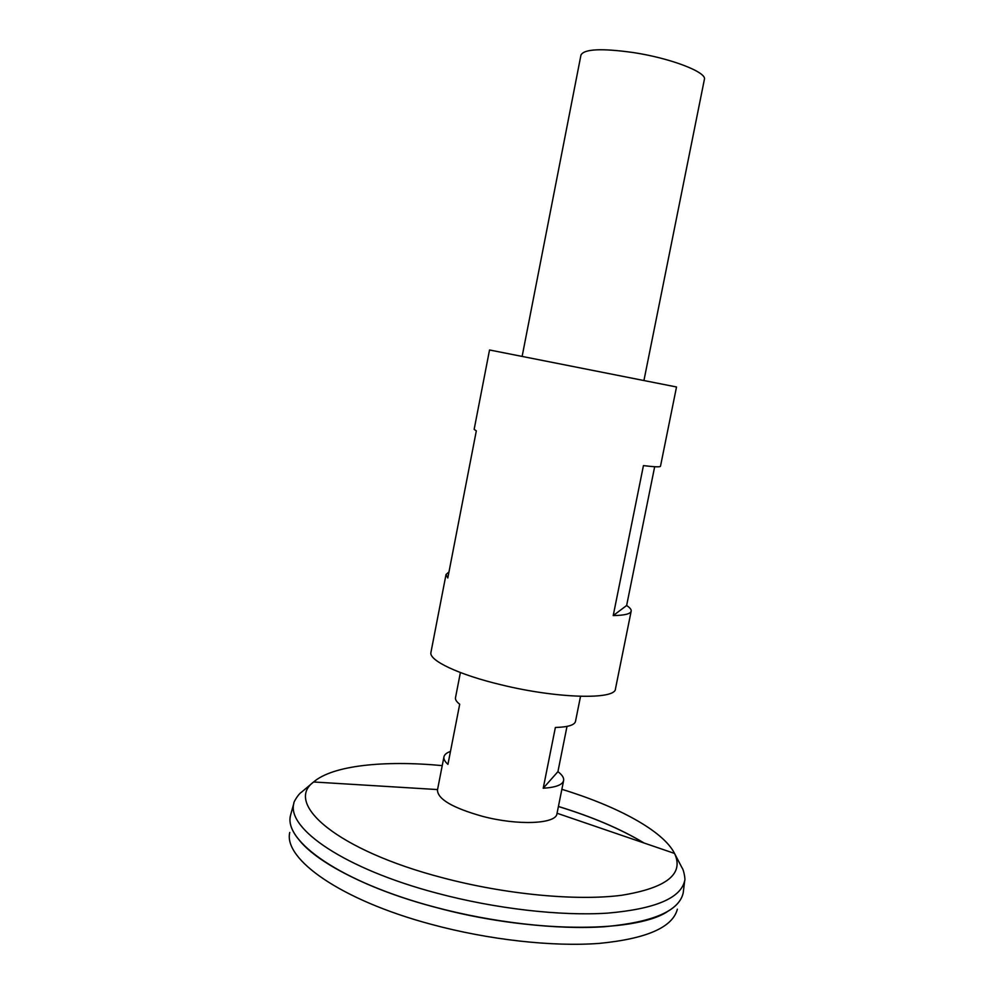 <?xml version="1.0" encoding="UTF-8"?>
<svg xmlns="http://www.w3.org/2000/svg" width="994" height="994" viewBox="0 0 994 994"><rect width="100%" height="100%" fill="white"/><g stroke="black" fill="none" stroke-linecap="round" stroke-linejoin="round"><path stroke-width="1.49" d="M567.002 726.39L557.932 771.642C562.194 774.898 564.083 777.867 563.623 780.551L556.963 813.701C556.242 823.989 518.11 825.765 482.512 816.335C452.668 807.911 437.646 799.151 437.459 790.044L443.945 756.856C444.43 754.595 446.604 752.781 450.468 751.439M643.975 380.304L704.373 79.458C707.219 72.326 670.975 58.248 633.352 52.558C601.643 48.134 584.174 48.967 580.968 55.018L522.173 356.187M563.623 780.551C562.554 784.862 555.745 787.422 543.221 788.242L555.373 727.471C567.835 727.123 574.544 725.111 575.489 721.445L580.533 696.334M460.396 672.553L455.5 697.689C455.14 699.59 456.532 701.776 459.7 704.237L447.946 764.361C444.852 761.59 443.523 759.093 443.945 756.856M683.561 889.978L683.226 892.761C679.287 910.852 653.381 922.134 605.483 926.619C558.181 929.986 492.664 922.668 433.931 906.876C341.041 882.25 282.979 840.974 290.608 815.03L291.354 812.309M558.417 806.469C592.349 816.844 620.89 829.033 644.075 843.011M558.417 806.482C592.312 816.844 620.84 829.021 644 842.999M666.974 911.945C633.476 933.366 528.075 932.894 433.943 906.901C367.469 889.158 315.657 862.046 298.324 838.948M558.404 806.519C592.225 816.857 620.703 829.008 643.851 842.937M683.164 893.072L683.052 893.569C678.455 911.399 652.238 922.444 604.402 926.731C557.199 929.937 492.204 922.594 433.931 906.926C342.011 882.548 283.973 841.794 290.459 815.838L290.546 815.328M677.374 909.199C672.615 927.365 646.585 938.771 599.283 943.393C552.614 946.934 488.526 939.864 431.098 924.283C340.532 900.079 283.327 858.978 289.751 832.45M543.221 788.242L557.932 771.642M654.673 466.733L626.63 605.508C629.947 607.682 631.463 609.571 631.178 611.161C630.556 613.907 624.58 615.373 613.223 615.584L643.441 465.602C654.549 466.969 660.24 467.18 660.488 466.261L676.516 386.989L489.533 349.975L474.15 429.358L476.325 430.862L447.797 577.999L446.033 574.507L448.977 571.935M631.178 611.161L615.46 688.892C615.559 699.913 557.535 698.608 501.709 684.928C458.644 674.764 428.501 660.314 430.949 652.35L446.033 574.507M613.223 615.584L626.63 605.508M561.858 789.311C617.522 806.32 663.222 830.86 674.541 853.436C684.22 874.024 666.552 887.977 621.523 895.296C576.495 901.123 505.685 894.513 442.367 877.714C337.103 850.28 283.899 803.674 313.619 781.98C332.692 765.405 384.28 760.137 442.231 765.616M557.062 813.241L674.541 853.436L681.996 867.762C683.847 869.8 685.562 880.224 684.692 880.659C680.828 898.191 655.096 909.025 607.483 913.138C560.467 916.195 495.323 908.777 436.875 893.159C344.433 868.806 286.458 828.449 293.864 803.264C293.218 802.543 298.772 793.56 301.269 792.38L313.619 781.98L437.559 789.571M293.864 803.264L290.608 815.03M684.692 880.659L683.226 892.761"/></g></svg>
